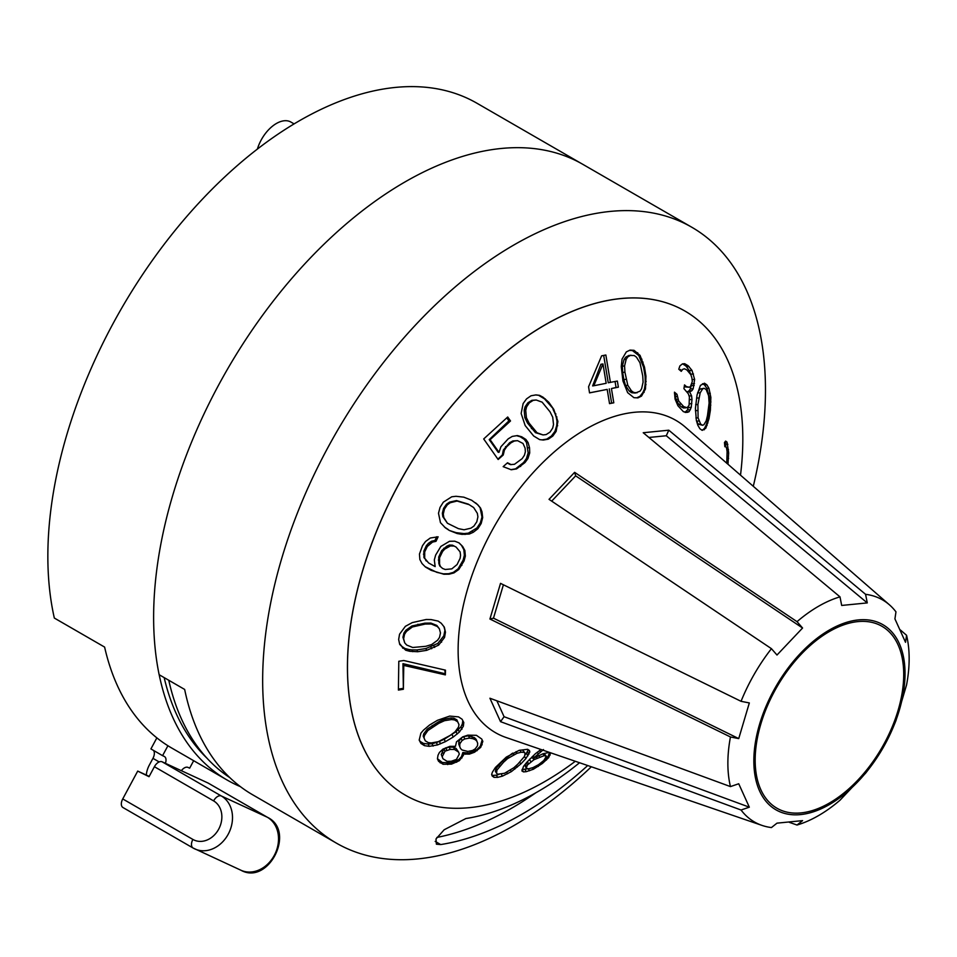 <?xml version="1.0" encoding="UTF-8"?>
<svg xmlns="http://www.w3.org/2000/svg" width="957" height="957" viewBox="0 0 957 957"><rect width="100%" height="100%" fill="white"/><g stroke="black" fill="none" stroke-linecap="round" stroke-linejoin="round"><path stroke-width="1.44" d="M581.019 163.312L476.993 103.26A355.514 205.253 120 0 0 203.04 198.506A355.514 205.253 120 0 0 47.85 556.28A355.514 205.253 120 0 0 54.334 618.055L104.612 647.088A355.514 205.253 120 0 0 171.758 748.051L227.264 780.111A355.514 205.253 120 0 0 240.41 786.642M159.173 674.721A355.514 205.253 120 0 0 227.264 780.111M582.789 164.317A355.537 205.265 120 0 0 405.026 181.926A355.537 205.265 -60 0 0 159.149 674.709L184.653 689.435A355.537 205.265 -60 0 0 252.768 794.848L336.29 843.069A355.537 205.265 -60 0 1 281.801 558.17A355.537 205.265 -60 0 1 514.065 244.872A355.537 205.265 120 0 1 691.827 227.264L582.789 164.317M168.755 680.248A352.284 203.386 120 0 0 229.824 777.634M206.963 758.171A350.178 202.178 -60 0 1 164.161 677.604M591.342 766.784A355.537 205.265 120 0 1 514.065 825.46A355.537 205.265 -60 0 1 336.29 843.069M753.291 486.288A355.537 205.265 120 0 0 691.827 227.264M435.184 841.394L440.698 844.564L436.392 844.182L436.009 838.954L444.168 829.767L465.903 818.534A297.34 171.674 120 0 0 537.81 791.666A297.34 171.674 120 0 0 579.547 762.741M440.698 844.564A336.122 194.068 120 0 0 521.984 814.192A336.122 194.068 120 0 0 587.706 765.54M545.083 324.842A279.528 161.386 -60 0 1 684.853 311.001A279.528 161.386 -60 0 1 684.889 311.025A279.528 161.386 120 0 0 545.155 324.878A279.528 161.386 -60 0 0 362.536 571.209A279.528 161.386 -60 0 0 405.385 795.207L405.325 795.159A279.528 161.386 -60 0 1 362.476 571.173A279.528 161.386 -60 0 1 545.083 324.842M405.385 795.207A279.528 161.386 -60 0 0 545.155 781.355A279.528 161.386 120 0 0 575.301 761.282M740.503 475.151A279.528 161.386 120 0 0 684.913 311.037L684.853 311.001M436.894 837.435A336.122 194.068 120 0 0 535.92 792.743M867.126 771.222L866.169 772.455A128.178 74.012 -60 0 1 865.583 773.208L839.995 800.219A128.178 74.012 -60 0 1 818.51 815.603A128.178 74.012 -60 0 1 797.025 825.03L802.576 820.628L776.988 823.152L771.438 827.566A128.178 74.012 -60 0 1 761.999 825.401L506.145 737.524A180.347 104.122 -60 0 1 465.281 597.359A180.347 104.122 -60 0 1 585.648 429.25A180.347 104.122 120 0 1 685.344 427.133L889.376 604.776A128.178 74.012 -60 0 1 895.967 611.87L894.927 618.88L905.525 642.303L906.566 635.292A128.178 74.012 -60 0 1 909.15 658.607A128.178 74.012 -60 0 1 906.566 684.913L895.967 720.573A128.178 74.012 -60 0 1 895.608 721.458L895.022 722.906M511.194 464.647L507.521 462.781L503.155 466.645L511.241 469.755L516.541 468.906L524.95 462.602L527.905 458.582L529.711 452.972L529.544 447.864L528.12 442.624L525.883 439.454L521.709 436.787L517.402 435.567L512.246 436.416L508.191 438.856L500.93 446.74L499.004 452.338L490.104 439.682L510.512 420.96L507.712 417.001L483.704 438.952L498.154 459.516L503.238 455.006L502.341 454.958L503.37 449.993L509.603 442.732L512.88 440.938L517.558 440.663L523 443.474L525.094 448.079L525.381 451.752L524.412 455.269L522.151 458.642L514.471 464.301L510.296 464.6L507.246 463.021M503.238 455.006L504.435 450.053L506.732 446.68L510.978 442.816L514.34 441.021L517.558 440.663M553.768 409.357L557.907 421.451L556.125 431.392L552.799 436.069L548.301 439.167L543.313 440.041L539.628 439.61L533.683 436.009L525.178 425.566L521.146 413.484L523.132 403.555L526.541 398.878L531.015 395.779L535.932 394.906L539.521 395.337L543.038 397.203L548.756 402.227L553.768 409.357L544.521 398.878L538.564 395.277L535.705 394.942M462.638 546.435L464.875 550.526L465.353 556.077L464.073 560.91L458.798 569.499L453.953 572.908L449.12 574.188L443.845 574.248L431.176 570.348L425.506 567.058L422.037 563.577L419.872 559.534L419.453 554.055L422.504 545.646L425.53 541.495L430.291 538.013L438.127 536.805L435.997 541.327L432.516 542.105L427.312 546.471L424.705 551.854L424.693 558.242L428.616 562.967L435.16 566.604L434.322 559.893L435.638 555.084L440.842 546.447L449.503 541.279L454.731 541.183L459.109 542.906L462.638 546.435L458.858 542.798M477.854 504.841L480.57 508.083L482.017 511.911L482.675 517.605L481.168 523.527L477.878 528.731L473.225 532.307L469.361 534.018L461.992 534.365L457.207 533.551L449.323 530.453L445.364 527.821L440.471 522.666L438.497 513.263L440.053 507.389L443.33 502.174L451.74 496.791L456.022 496.288L463.786 497.162L471.645 500.236L477.854 504.841L475.569 502.844M445.364 674.876L445.46 670.151L403.794 660.509L398.806 661.275L398.399 690.069L403.364 689.279L403.77 665.414L445.364 674.876L444.802 670.008M445.448 632.182L444.538 637.47L438.629 645.15L426.702 650.341L417.731 651.729L409.752 651.298L405.756 650.246L399.715 644.444L398.65 639.503L399.559 634.204L405.373 626.333L412.264 622.6L426.164 619.502L431.152 619.586L438.198 621.117L441.249 623.27L444.335 627.158L445.448 632.182L443.94 626.656M463.523 754.032L469.373 754.128L474.516 752.238L480.725 747.369L482.83 741.4L481.73 739.031L476.419 735.311L467.877 735.155L462.662 736.89L456.489 741.831L455.472 746.328L449.898 746.34L442.947 749.104L439.395 752.501L438.007 755.276L437.433 758.841L438.593 761.329L443.091 764.272L451.513 764.129L459.276 760.707L463.439 755.276L462.865 752.501L468.882 753.003L476.73 749.75L480.27 746.328L482.149 739.94M463.332 726.303L459.336 732.105L453.175 737.081L445.304 741.699L437.445 744.941L429.191 746.34L424.418 745.647L420.936 743.422L419.19 740.108L420.889 733.182L423.496 730.131L429.585 724.999L437.433 720.322L449.718 716.087L458.535 716.877L462.064 719.209L463.798 722.499L463.332 726.303L462.327 723.971L462.805 720.633M543.468 749.57L532.965 758.554L531.972 756.951M540.992 749.498L535.322 753.793L526.817 762.286L523.563 766.306L521.888 770.923L523.527 771.904L526.278 771.665L533.348 769.261L542.38 763.471L548.66 757.645L550.49 753.279L548.971 752.477L543.038 753.745L532.965 758.554M529.831 751.963L525.86 758.614L520.823 763.973L511.361 771.629L502.461 776.139L497.7 777.359L494.015 777.323L492.125 775.948L491.647 774.369L492.436 772.108L495.439 767.43L506.337 757.071L519.125 750.372L527.63 749.283L529.436 750.527L529.831 751.963L528.551 749.929M727.942 464.217L728.684 452.9L727.033 442.122L725.633 441.081L724.461 442.541L724.856 446.728L725.813 446.668L726.554 448.032L727.105 451.62L726.77 463.308M687.473 412.311L689.076 411.713L691.241 407.383L691.983 399.476L691.564 395.827L689.674 391.844L691.863 390.731L693.167 388.781L694.638 379.439L692.019 370.443L688.095 365.694L684.662 363.684L682.449 363.863L679.889 365.921L678.788 369.235L681.24 371.34L682.664 369.378L684.387 368.768L686.887 369.952L690.846 374.689L691.875 377.824L692.318 381.472L690.559 386.233L689.375 387.262L686.372 386.592L684.518 384.893L683.92 388.638L688.346 393.794L689.387 396.94L689.088 405.254L687.186 407.73L683.717 406.629L678.669 401.055L676.97 394.284L674.47 392.179L675.056 399.045L677.915 405.732L683.442 411.725L687.473 412.311L685.284 412.431M708.993 418.699L705.823 428.198L702.175 430.375L699.89 428.736L697.809 425.243L696.337 420.302L695.416 408.4L697.067 394.894L700.44 385.384L704.46 383.195L706.888 384.822L708.946 388.327L710.86 397.358L710.381 410.29L708.993 418.699L707.989 418.759L709.304 410.35L709.376 397.442L706.9 388.434L704.531 384.953L702.522 383.733M610.422 382.453L605.853 354.999L601.63 355.837L588.567 386.772L589.536 392.884L607.181 389.403L609.537 403.639L613.796 402.801L611.427 388.554L618.378 387.166L617.361 381.065L608.245 382.752L603.688 355.43M645.963 376.233L645.485 388.961L641.525 396.09L637.912 397.897L633.905 397.669L627.648 392.645L622.947 380.982L621.249 366.615L622.062 359.078L626.321 351.901L630.041 350.095L634.036 350.322L640.054 355.382L644.48 367.081L645.963 376.233L645.09 376.352L643.559 367.201L638.809 355.549L632.362 350.549L629.383 350.406M797.025 621.667L802.576 628.019L575.659 475.844L574.619 472.339L797.025 621.667A128.178 74.012 -60 0 1 818.51 606.283A128.178 74.012 -60 0 1 839.995 596.857L643.224 432.731L668.799 430.195L865.583 594.321A128.178 74.012 -60 0 1 889.376 604.776M900.453 630.029L906.566 635.292M894.927 723.121L893.742 726.016A106.909 61.727 120 0 0 905.035 673.608A106.909 61.727 120 0 0 829.444 629.969A106.909 61.727 120 0 0 753.841 760.899A106.909 61.727 120 0 0 792.635 814.742A106.909 61.727 120 0 0 869.183 768.555A106.909 61.727 120 0 0 893.742 726.016M761.999 825.401A128.178 74.012 -60 0 1 741.053 810.017L749.331 807.182L738.732 783.759L730.454 786.594A128.178 74.012 -60 0 1 727.87 763.267A128.178 74.012 -60 0 1 730.454 736.974L489.924 619.023L500.523 583.363L741.053 701.314A128.178 74.012 -60 0 1 771.438 648.679L549.031 499.351L574.619 472.339M797.025 825.03L789.405 822.362M741.053 810.017L500.523 721.662L489.924 698.239L730.454 786.594M839.995 596.857L841.682 605.446L867.269 602.91L865.583 594.321M802.576 628.019L776.988 655.031L771.438 648.679M730.454 736.974L738.732 738.601L749.331 702.94L741.053 701.314M738.732 738.601L493.477 618.174L489.924 619.023M503.406 584.775L493.477 618.174M575.659 475.844L551.699 501.133M867.269 602.91L666.287 435.746L668.799 430.195M666.287 435.746L648.906 437.469M755.169 760.133A105.043 60.65 120 0 0 829.444 803.019A105.043 60.65 120 0 0 903.719 674.374A105.043 60.65 120 0 0 829.444 631.488A105.043 60.65 120 0 0 755.169 760.133M749.331 807.182L504.076 716.709L500.523 721.662M496.874 700.799L504.076 716.709M727.846 444.323L725.669 443.988L725.813 446.668L724.832 446.524M727.033 442.122L725.071 441.775M725.669 443.988L725.143 441.835M728.504 449.575L726.758 449.312M728.684 452.9L727.164 452.673M728.612 458.463L727.248 458.247M728.169 462.925L726.841 462.71M685.021 412.335L687.485 409.919L688.526 406.354M689.076 411.713L686.205 411.881M676.97 394.284L674.482 393.518M677.161 396.569L675.463 396.665L675.331 394.38M677.843 399.284L676.001 399.392L675.463 396.665M678.669 401.055L676.695 401.174L676.001 399.392M680.917 404.105L678.657 404.225L676.695 401.174M683.717 406.629L681.169 406.785L678.657 404.225M686.145 407.814L683.418 407.969L681.169 406.785M686.372 386.592L684.231 386.712M689.375 387.262L684.207 386.831M684.387 368.768L682.664 369.378M680.116 370.371L680.69 369.486M688.095 365.694L685.643 365.837L682.628 363.851M689.016 366.543L686.48 366.687L685.643 365.837M692.019 370.443L689.267 370.598L686.48 366.687M693.49 374.008L690.655 374.163L689.267 370.598M694.638 379.439L692.09 379.582M694.471 383.601L691.815 383.745M694.184 385.468L691.289 385.635L691.48 384.415M693.167 388.781L690.284 388.949L691.289 385.635M691.863 390.731L689.004 390.899L690.284 388.949M689.674 391.844L687.018 391.999M686.982 391.951L689.004 390.899M691.564 395.827L689.064 395.971M691.983 399.476L689.554 399.619M691.827 403.639L689.315 403.782M691.241 407.383L688.346 407.55M690.38 409.763L687.485 409.919M706.888 384.822L704.531 384.953M708.946 388.327L706.9 388.434M710.273 393.267L708.563 393.363M710.86 397.358L709.376 397.442M710.943 401.952L709.639 402.036M710.812 405.194L709.616 405.254M710.381 410.29L709.304 410.35M707.893 422.946L706.84 423.006L707.989 418.759M707.103 425.327L705.979 425.387L706.84 423.006M705.823 428.198L704.555 428.269L705.979 425.387M704.352 429.717L702.857 429.801L704.555 428.269M701.78 430.088L702.857 429.801M697.593 392.932L700.201 392.777L697.904 404.5L698.084 417.838L700.632 424.071L702.582 425.279L698.383 424.19L696.732 421.618M697.689 392.561L699.998 389.032L704.113 388.291L706.146 389.487L708.611 395.72L709.113 403.041L707.474 415.625L706.218 420.805L703.933 424.693L702.582 425.279M698.933 397.956L696.564 398.1M700.201 392.777L702.653 388.877L704.113 388.291M702.653 388.877L699.998 389.032M700.632 424.071L698.383 424.19M698.933 420.996L696.588 421.128M698.084 417.838L695.918 417.97M697.414 410.529L695.392 410.649M697.904 404.5L695.655 404.632M618.378 387.166L616.045 387.477L615.052 381.52M611.427 388.554L616.045 387.477M613.796 402.801L611.631 403.088L609.262 388.853M609.513 403.519L611.631 403.088M607.181 389.403L589.536 392.837M592.622 385.91L600.948 364.258L602.982 363.983L593.807 385.743L592.622 385.91M593.807 385.743L606.176 383.302L602.982 363.983M634.036 350.322L632.362 350.549M637.685 352.714L636.261 352.906M640.054 355.382L638.809 355.549M641.944 359.186L640.843 359.342M643.056 362.117L642.039 362.248M644.48 367.081L643.559 367.201M646.166 381.448L645.257 381.58L645.09 376.352M646.047 384.63L645.09 384.762L645.257 381.58M645.485 388.961L644.408 389.104L645.09 384.762M644.133 392.394L642.877 392.573L644.408 389.104M641.525 396.09L639.982 396.306L642.877 392.573M636.752 397.825L639.982 396.306M622.672 372.476L622.337 366.232L624.036 359.581L625.734 357.14L628.964 355.43L634.24 355.537L636.465 357.176L639.97 362.763L642.733 375.862L643.104 382.094L641.621 388.709L640.077 391.138L635.233 393.064L631.668 392.729L629.287 391.114L625.555 385.551L623.856 379.594L622.672 372.476L624.921 372.165L624.574 365.933L622.337 366.232M624.921 372.165L627.78 385.252L631.417 390.815L633.701 392.454L637.075 392.813M624.574 365.933L626.189 359.294L627.816 356.853L630.878 355.179M626.189 359.294L624.036 359.581M627.816 356.853L625.734 357.14M633.701 392.454L631.668 392.729M631.417 390.815L629.287 391.114M627.78 385.252L625.555 385.551M626.105 379.283L623.856 379.594M504.435 450.053L503.37 449.993M506.732 446.68L505.535 446.62M497.915 459.169L502.341 454.958M499.004 452.338L498.178 452.29L489.218 439.634L508.921 420.865L506.791 417.862M510.871 469.648L515.572 468.846L523.599 462.518L526.446 458.499L528.156 452.888L526.517 442.529L524.28 439.359L520.118 436.703L516.613 435.698M510.512 420.96L508.921 420.865M490.104 439.682L489.218 439.634M521.709 436.787L520.118 436.703M525.883 439.454L524.28 439.359M528.12 442.624L526.517 442.529M529.544 447.864L527.953 447.78M529.711 452.972L528.156 452.888M527.905 458.582L526.446 458.499M524.95 462.602L523.599 462.518M520.68 466.466L519.531 466.406M516.541 468.906L515.572 468.846M514.34 441.021L512.88 440.938M510.978 442.816L509.603 442.732M539.521 395.337L538.564 395.277M543.038 397.203L542.164 397.155M545.334 398.925L544.521 398.878M548.756 402.227L548.002 402.191M555.909 413.962L555.156 413.914L553.038 409.309M556.95 416.989L556.161 416.941L555.156 413.914M557.907 421.451L557.046 421.403L556.161 416.941M557.668 425.769L556.687 425.709L557.046 421.403M556.125 431.392L554.964 431.32L556.687 425.709M552.799 436.069L551.447 435.997L554.964 431.32M548.301 439.167L546.818 439.084L551.447 435.997M542.069 439.897L546.818 439.084M527.51 423.042L524.831 417.635L524.185 410.302L525.106 406.785L527.941 402.753L531.889 400.313L536.219 400.014L542.14 402.167L550.024 411.809L552.727 417.204L553.517 424.549L552.691 428.078L550.012 432.121L546.172 434.562L543.062 434.933L535.465 432.684L527.51 423.042L529.101 423.126L526.41 417.731L524.831 417.635M529.101 423.126L537.044 432.767L543.062 434.933M526.41 417.731L525.728 410.386L526.589 406.869L529.329 402.837L533.157 400.385L536.219 400.014M525.728 410.386L524.185 410.302M526.589 406.869L525.106 406.785M529.329 402.837L527.941 402.753M533.157 400.385L531.889 400.313M537.044 432.767L535.465 432.684M533.013 428.664L531.422 428.58M425.159 566.711L436.811 572.334L443.366 573.841L448.582 573.733L453.343 572.382L458.068 568.877L463.14 560.12L464.372 555.227L463.834 549.653L461.597 545.55M428.616 562.967L423.951 557.608L423.843 551.124L426.367 545.669L428.497 543.277L431.511 541.243L434.98 540.454L436.691 536.745M453.486 546.052L450.436 545.933L444.79 549.067L442.624 551.423L439.574 557.692L439.562 564.068L440.423 566.532L442.589 568.458L439.753 565.97L438.844 563.458L438.737 556.974L441.667 550.61L446.823 546.184L449.407 545.047L452.458 545.179L456.118 547.093L452.458 545.179M464.875 550.526L463.834 549.653M465.353 556.077L464.372 555.227M464.073 560.91L463.14 560.12M461.884 565.384L461.047 564.666M458.798 569.499L458.068 568.877M453.953 572.908L453.343 572.382M435.997 541.327L434.98 540.454M432.516 542.105L431.511 541.243M429.478 544.114L428.497 543.277M427.312 546.471L426.367 545.669M424.705 551.854L423.843 551.124M424.262 554.881L423.461 554.199M424.693 558.242L423.951 557.608M426.427 561.053L425.745 560.467M450.436 545.933L449.407 545.047M442.589 568.458L445.22 569.487L451.8 568.877L457.075 564.558L460.126 558.29L460.544 555.251L460.09 551.866L456.118 547.093M440.423 566.532L439.753 565.97M439.562 564.068L438.844 563.458M439.131 560.718L438.354 560.048M439.574 557.692L438.737 556.974M442.624 551.423L441.667 550.61M444.79 549.067L443.809 548.217M447.828 547.045L446.823 546.184M449.323 530.453L456.166 532.666L464.001 533.599L468.344 533.157L476.957 527.941L480.354 522.833L481.993 517.031L480.103 507.688L477.435 504.495M457.207 533.551L456.166 532.666M444.443 527.02L448.283 529.568M482.675 517.605L481.993 517.031M481.168 523.527L480.354 522.833M477.878 528.731L476.957 527.941M473.225 532.307L472.232 531.458M469.361 534.018L468.344 533.157M465.042 534.473L464.001 533.599M461.992 534.365L460.963 533.48M468.296 504.124L473.667 507.557L468.296 504.124L456.489 500.559L449.563 502.126L446.548 504.172L443.581 508.37L442.349 513.263L442.84 516.684L447.421 523.24L443.809 517.51L443.282 514.065L444.431 509.1L447.302 504.817L450.245 502.724L457.075 501.049L468.822 504.566M473.667 507.557L477.352 513.347L477.914 516.828L476.801 521.804L473.906 526.087L470.94 528.168L464.061 529.783L458.391 528.635L447.421 523.24M443.809 517.51L442.84 516.684M443.282 514.065L442.349 513.263M444.431 509.1L443.581 508.37M447.302 504.817L446.548 504.172M450.245 502.724L449.563 502.126M403.77 665.414L402.957 663.656L444.802 673.668M403.364 689.279L402.957 663.656M398.423 689.1L402.957 688.394M417.731 651.729L416.905 649.947L425.865 648.559L437.827 643.415L443.809 635.891L444.802 630.795M426.702 650.341L425.865 648.559M412.742 651.669L411.917 649.899L416.905 649.947M409.752 651.298L408.938 649.54L411.917 649.899M405.756 650.246L404.943 648.499L408.938 649.54M402.753 648.188L401.964 646.489L404.943 648.499M399.512 643.499L401.964 646.489M444.538 637.47L443.809 635.891M441.596 642.171L440.818 640.484M438.629 645.15L437.827 643.415M434.657 647.446L433.844 645.676M431.679 648.738L430.853 646.968M436.835 625.423L439.383 628.809L437.337 626.512L431.284 623.976L425.291 624.048L424.872 623.151L430.853 623.055L436.835 625.423L437.337 626.512M439.383 628.809L440.471 632.96L439.538 637.386L437.588 640.245L431.643 644.551L425.674 646.322L412.718 647.494L406.713 645.054L404.691 642.817L402.957 637.266L403.95 632.984L405.947 630.208L411.917 625.986L424.872 623.151M404.691 642.817L403.627 638.726L404.548 634.276L406.486 631.381L412.383 626.967L425.291 624.048M403.627 638.726L402.957 637.266M404.548 634.276L403.95 632.984M406.486 631.381L405.947 630.208M412.383 626.967L411.917 625.986M418.329 625.148L417.898 624.227M431.284 623.976L430.853 623.055M465.186 754.236L464.576 752.836M469.373 754.128L468.882 753.003M437.457 758.722L442.337 762.526L450.95 762.837L458.798 759.583L461.465 756.676L462.865 752.501M474.469 737.656L476.143 739.354L477.675 743.254L477.507 745.754L475.186 748.9L472.567 750.455L467.889 751.448L462.087 750.001L460.473 748.47L458.774 744.163L458.846 741.448L461.095 738.11L463.714 736.579L468.475 735.801L474.469 737.656L475.354 739.713L472.854 738.672L471.909 736.471M458.582 752.07L459.312 754.092L456.441 759.415L451.285 761.27L447.063 761.317L442.971 758.757L441.261 754.427L444 748.805L449.216 747.082L453.522 747.25L456.07 748.434L458.582 752.07L454.479 749.475L450.221 749.415L445.017 751.173L444 748.805M463.439 755.276L462.829 753.865M461.992 757.92L461.465 756.676M459.276 760.707L458.798 759.583M456.656 762.262L456.166 761.126M451.513 764.129L450.95 762.837M447.709 764.583L447.063 763.1M443.091 764.272L442.337 762.526M440.22 762.885L439.371 760.911M438.593 761.329L437.684 759.212M482.172 744.761L481.634 743.517M480.725 747.369L480.27 746.328M477.136 750.671L476.73 749.75M474.516 752.238L474.11 751.281M472.854 738.672L469.48 738.11L464.743 738.948L462.111 740.491L459.85 743.756L459.731 746.388L458.774 744.163M459.731 746.388L460.473 748.47M459.85 743.756L458.846 741.448M462.111 740.491L461.095 738.11M464.743 738.948L463.714 736.579M469.48 738.11L468.475 735.801M475.354 739.713L476.957 741.244M442.971 758.757L441.261 754.427M442.218 756.664L445.017 751.173M443.211 753.518L442.206 751.197M446.763 750.144L445.747 747.776M450.221 749.415L449.216 747.082M454.479 749.475L453.522 747.25M456.979 750.527L456.07 748.434M445.304 741.699L444.251 739.259L456.094 731.65L460.963 726.782L462.327 723.971M453.175 737.081L452.135 734.641M440.495 743.84L439.454 741.4L444.251 739.259M437.445 744.941L436.404 742.524L439.454 741.4M433.09 746.125L432.062 743.721L436.404 742.524M429.191 746.34L428.174 743.984L432.062 743.721M424.418 745.647L423.449 743.41L428.174 743.984M420.936 743.422L420.051 741.364L423.449 743.41M419.226 739.809L420.051 741.364M461.992 729.174L460.963 726.782M459.336 732.105L458.295 729.689M457.135 734.079L456.094 731.65M456.836 719.82L458.989 724.616L457.685 721.793L454.611 719.939L451.525 719.532L444.503 720.693L438.808 723.313L438.246 721.985L443.916 719.341L450.855 717.953L453.857 718.205L456.836 719.82L457.685 721.793M458.989 724.616L458.535 727.009L455.006 731.89L450.185 735.407L438.366 741.651L431.404 742.943L428.353 742.62L425.315 740.85L423.209 736.16L423.7 733.863L427.277 729.09L438.246 721.985M423.999 738.003L424.43 735.55L427.899 730.526L438.808 723.313M424.43 735.55L423.7 733.863M427.899 730.526L427.277 729.09M432.696 726.937L432.109 725.585M444.503 720.693L443.916 719.341M451.525 719.532L450.855 717.953M454.611 719.939L453.857 718.205M544.007 760.277L547.966 756.544L549.521 752.776M522.055 769.512L527.833 768.818M526.123 768.064L528.408 768.854L532.989 767.61L538.54 764.679L543.815 760.48L546.351 756.281L544.15 755.647L533.958 759.714L527.486 764.954L526.123 768.064L524.759 764.834M543.133 753.721L544.413 753.877L546.351 756.281M529.927 758.961L532.248 757.394M540.454 751.676L539.652 750.396M538.109 753.626L537.26 752.262M534.09 757.358L533.145 755.851M550.167 755.061L549.414 753.841M548.66 757.645L547.966 756.544M546.435 760.049L545.729 758.925M542.38 763.471L541.674 762.334M538.241 766.485L537.487 765.289M533.348 769.261L532.415 767.765M529.544 770.78L528.336 768.854M526.278 771.665L524.867 769.416M523.527 771.904L522.055 769.536M528.599 763.77L527.331 761.736M530.944 761.82L529.472 759.451M537.056 758.016L536.279 756.784M533.958 759.714L533.169 758.446M539.592 756.915L538.695 755.48M544.15 755.647L542.978 753.769M545.538 755.671L544.413 753.877M526.47 766.593L525.106 764.404M527.486 764.954L526.242 762.98M520.823 763.973L519.687 762.155M525.86 758.614L524.496 756.425M517.33 767.083L516.337 765.48M514.974 768.997L514.065 767.55M511.361 771.629L510.356 770.038M507.605 773.782L506.66 772.263M502.461 776.139L501.229 774.177M497.7 777.359L496.336 775.182L499.159 774.321M494.015 777.323L492.819 775.409L496.336 775.182M491.754 774.727L492.819 775.409M528.97 754.104L527.367 751.532L528.156 749.642M527.977 755.767L526.362 753.183L527.367 751.532M524.711 755.396L526.362 753.183M520.094 750.156L522.689 750.073L525.106 753.243L524.125 752.369L521.158 752.25L517.055 753.291L507.569 758.614L503.502 762.286L502.628 760.887L512.294 753.35M525.106 753.243L524.532 756.377L517.94 764.009L513.897 767.705L504.554 773.268L497.52 774.237L495.379 771.509L496.025 768.495L502.628 760.887M496.504 773.304L496.982 770.026L503.502 762.286M496.982 770.026L496.025 768.495M499.602 766.497L498.705 765.05M507.569 758.614L506.66 757.166M513.789 754.714L512.773 753.099M517.055 753.291L516.026 751.652M521.158 752.25L519.878 750.204M524.125 752.369L522.689 750.073M156.864 737.871L150.919 748.924L162.582 755.659L167.918 745.742M181.363 770.696A7.728 4.462 -60 0 1 188.039 767.418L189.653 768.172L193.673 760.707M146.289 775.05A21.64 17.645 -65.2 0 1 149.292 765.157L152.953 758.351A7.728 4.462 120 0 0 153.479 750.396M123.142 807.624A7.728 4.462 -60 0 1 122.939 807.517A7.728 4.462 -60 0 1 122.735 798.939L137.712 771.091L149.184 776.39M165.405 763.315A7.728 4.462 120 0 0 164.413 756.52A7.728 4.462 120 0 0 164.209 756.413L162.582 755.659M122.735 798.939L192.883 839.433A21.903 17.86 -65.2 0 0 218.722 829.109A21.903 17.86 -65.2 0 0 213.602 800.901L154.4 766.713A7.728 4.462 -60 0 1 162.116 761.796L208.148 783.077A7.728 4.462 -60 0 1 208.351 783.185A7.728 4.462 -60 0 1 208.542 783.304M154.4 766.713L149.029 776.689L137.712 771.091M257.397 149.065A29.093 16.795 -60 0 1 290.928 122.065L294.098 123.896M159.149 761.928L152.953 758.351M208.148 783.077L267.35 817.254A29.631 24.152 114.8 0 1 274.779 854.445A29.631 24.152 114.8 0 1 240.901 870.224C268.474 885.739 296.132 831.083 267.553 817.362A7.728 4.462 120 0 0 267.35 817.254L221.318 795.973L162.116 761.796M267.804 817.529A7.728 4.462 120 0 0 267.553 817.362L208.351 783.185M192.883 839.433A7.728 4.462 120 0 0 193.075 848.01A7.728 4.462 120 0 0 193.278 848.117A29.631 24.152 -65.2 0 0 194.869 848.931A29.631 24.152 -65.2 0 0 228.759 833.164A29.631 24.152 -65.2 0 0 221.318 795.973A7.728 4.462 -60 0 0 213.602 800.901M869.183 768.555L867.174 771.163M122.939 807.517L193.075 848.01L240.901 870.224"/></g></svg>
